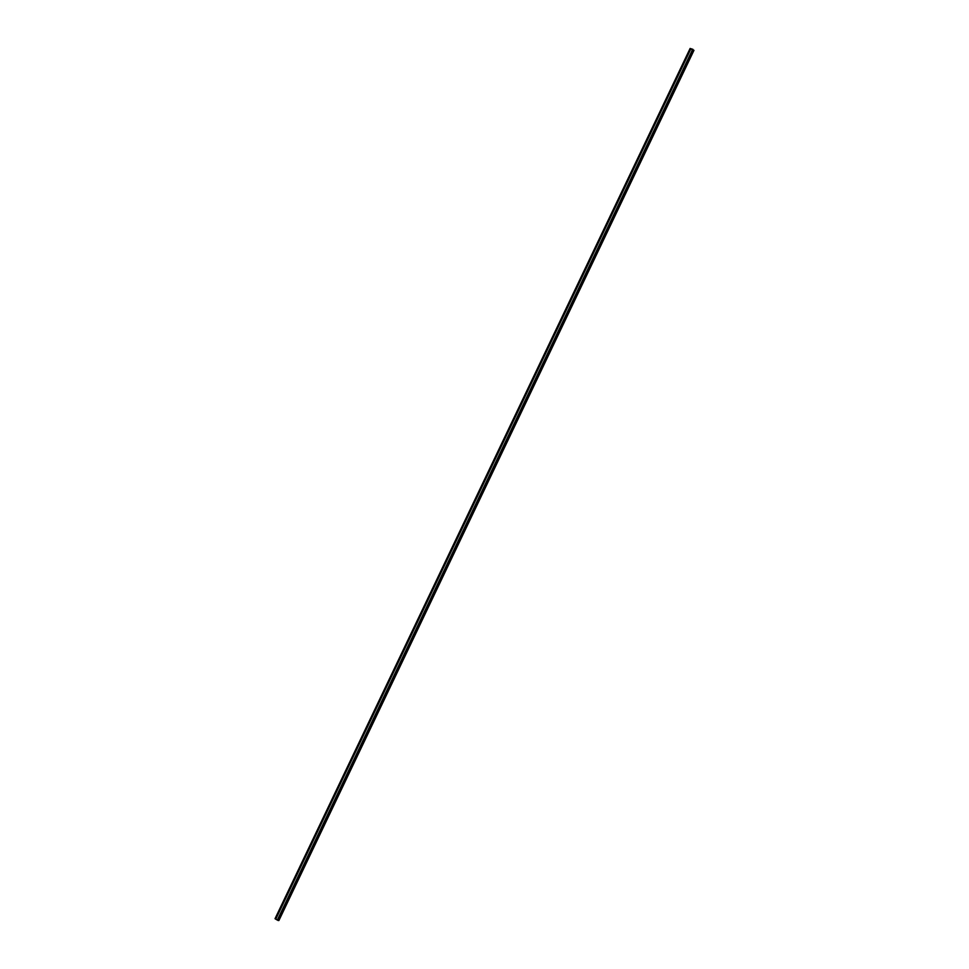 <?xml version="1.0" encoding="UTF-8"?>
<svg xmlns="http://www.w3.org/2000/svg" width="969" height="969" viewBox="0 0 969 969"><rect width="100%" height="100%" fill="white"/><g stroke="black" fill="none" stroke-linecap="round" stroke-linejoin="round"><path stroke-width="1.45" d="M693.307 50.279L690.207 48.498L692.859 49.322L690.207 48.498L693.307 50.279L692.859 49.322L693.307 50.279L692.859 49.322L693.307 50.279L690.207 48.498L692.859 49.322M278.236 920.55L277.812 919.569L278.236 920.55L693.319 50.303L278.236 920.55L277.425 920.09L278.236 920.55M692.896 49.322L693.319 50.303L690.11 48.462L692.896 49.322L693.319 50.303L692.896 49.322L690.11 48.462L275.026 918.709L690.11 48.462L693.319 50.303M690.122 48.45L275.026 918.709L275.765 919.133L275.026 918.709M277.437 920.09L692.52 49.855L690.909 48.934L692.52 49.855L277.437 920.09L692.496 49.855L690.909 48.934L692.52 49.855L277.437 920.09L275.753 919.169L690.836 48.934L692.496 49.855L690.897 48.934L692.496 49.855L277.413 920.09M275.753 919.169L277.352 920.09L692.435 49.855L690.836 48.934L275.753 919.169M278.89 920.526L693.974 50.291"/></g></svg>

